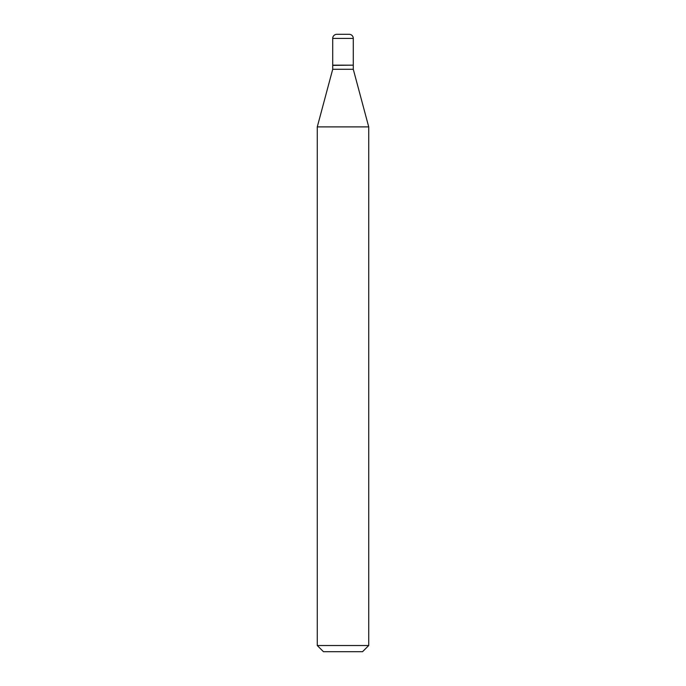 <?xml version="1.0" encoding="UTF-8"?>
<svg xmlns="http://www.w3.org/2000/svg" width="686" height="686" viewBox="0 0 686 686"><rect width="100%" height="100%" fill="white"/><g stroke="black" fill="none" stroke-linecap="round" stroke-linejoin="round"><path stroke-width="1.03" d="M353.29 38.416A4.116 4.116 0 0 0 349.174 34.3L336.826 34.3A4.116 4.116 0 0 0 332.71 38.416L332.71 65.17L353.29 65.17L353.29 38.416L332.71 38.416M353.084 65.17L332.71 65.376L332.71 69.286L317.275 126.893L317.275 645.526L368.725 645.526L362.551 651.7L323.449 651.7L317.275 645.526M353.29 65.376L353.29 69.286L332.71 69.286M353.29 69.286L368.725 126.893L317.275 126.893M368.725 126.893L368.725 645.526"/></g></svg>
